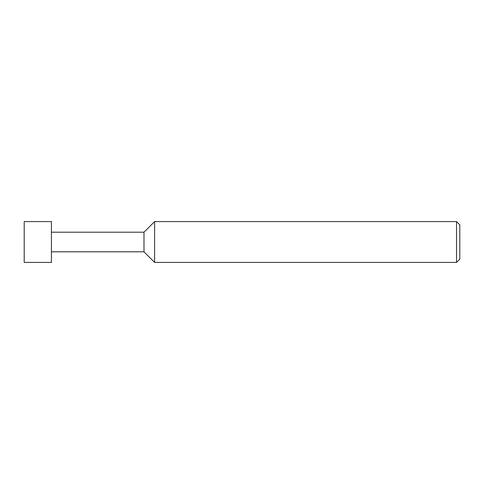 <?xml version="1.0" encoding="UTF-8"?>
<svg xmlns="http://www.w3.org/2000/svg" width="484" height="484" viewBox="0 0 484 484"><rect width="100%" height="100%" fill="white"/><g stroke="black" fill="none" stroke-linecap="round" stroke-linejoin="round"><path stroke-width="0.73" d="M51.425 262.419L51.425 221.581L24.2 221.581L24.2 262.419L51.425 262.419M143.99 251.801L143.99 232.199L154.608 221.581L154.608 262.419L143.99 251.801L51.425 251.801M456.533 221.581L459.8 224.848L459.8 259.152L456.533 262.419L456.533 221.581L154.608 221.581M456.533 262.419L154.608 262.419M143.99 232.199L51.425 232.199"/></g></svg>
